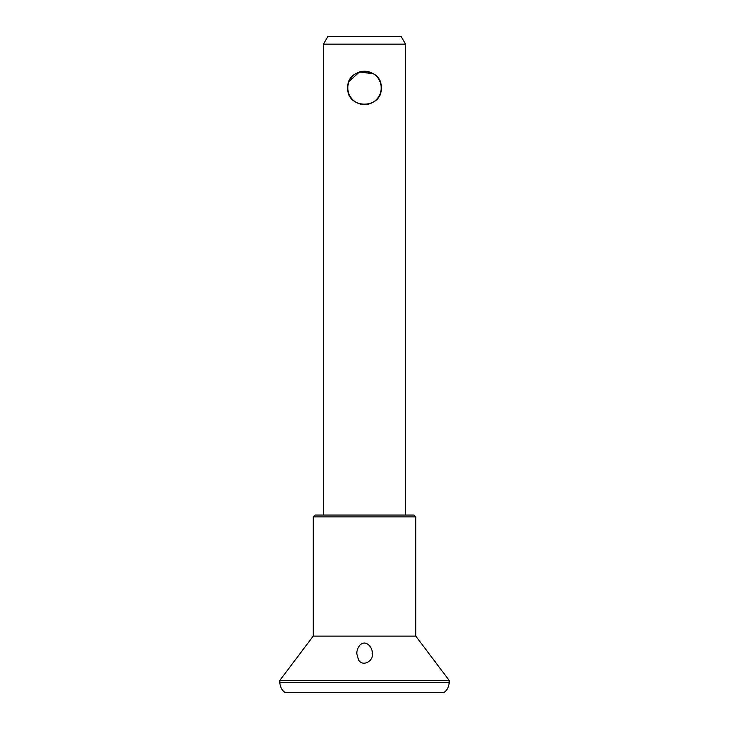 <?xml version="1.0" encoding="UTF-8"?>
<svg xmlns="http://www.w3.org/2000/svg" width="729" height="729" viewBox="0 0 729 729"><rect width="100%" height="100%" fill="white"/><g stroke="black" fill="none" stroke-linecap="round" stroke-linejoin="round"><path stroke-width="1.09" d="M358.54 659.945C363.297 667.673 374.077 660.009 372.191 653.749C373.257 648.801 366.55 638.795 360.026 645.065C357.811 647.726 356.736 650.623 356.809 653.749L358.54 659.945M405.543 44.141L401.096 36.45L327.904 36.45L323.457 44.141L405.543 44.141L405.543 515.057M323.457 44.141L323.457 515.057M348.052 84.591A16.776 16.776 0 0 0 347.724 87.899C346.658 109.541 382.324 109.532 381.276 87.917C382.361 66.266 346.667 66.257 347.724 87.899A16.776 16.776 0 0 0 348.052 91.207M349.018 81.438L359.579 71.861L373.84 73.966M370.97 103.381L367.826 104.347M355.151 101.832L352.636 99.764M347.824 87.899A16.676 16.676 0 0 0 364.5 104.575A16.676 16.676 0 0 0 381.176 87.899A16.676 16.676 0 0 0 364.5 71.232A16.676 16.676 0 0 0 347.824 87.899M284.984 692.55L444.016 692.55C447.333 689.935 449.046 686.518 449.146 682.289L279.854 682.289C279.954 686.518 281.667 689.935 284.984 692.55M313.206 516.87L415.794 516.87L413.981 515.057L315.019 515.057L313.206 516.87L313.206 636.125L279.854 680.367L449.146 680.367L449.146 682.289M279.854 680.367L279.854 682.289M313.206 636.125L415.794 636.125L449.146 680.367M415.794 516.87L415.794 636.125"/></g></svg>
